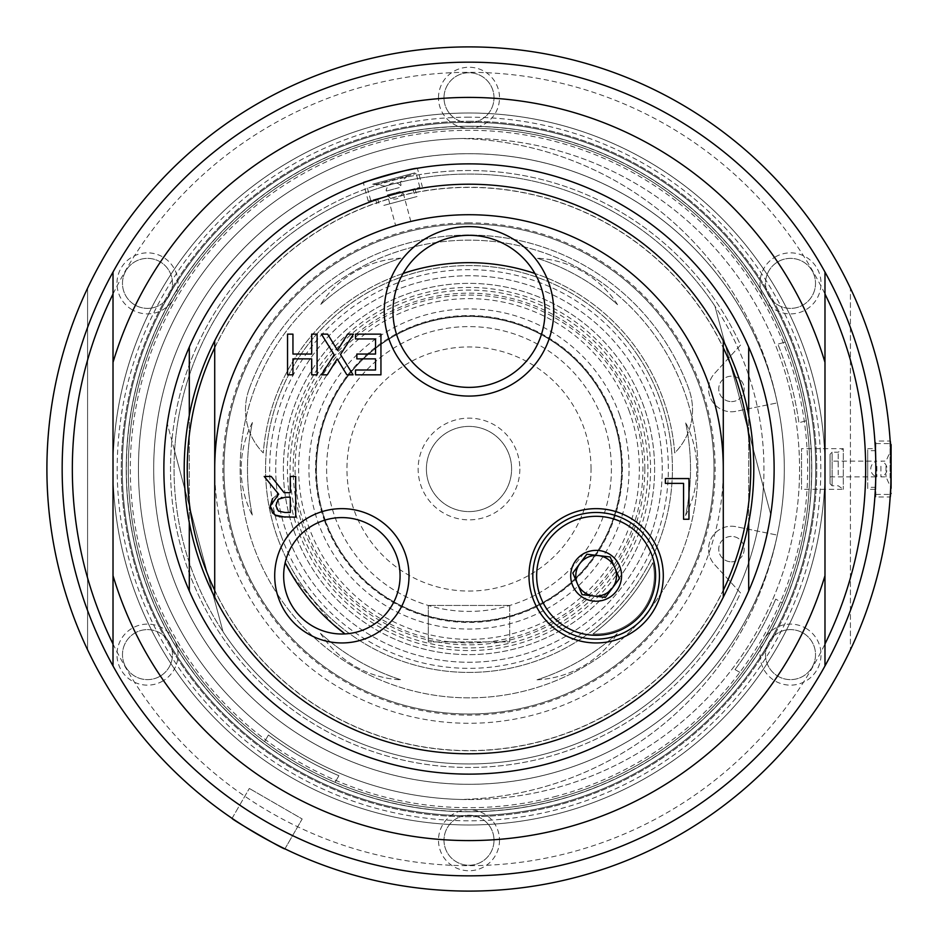 <?xml version="1.0" encoding="UTF-8"?>
<svg xmlns="http://www.w3.org/2000/svg" width="938" height="938" viewBox="0 0 938 938"><rect width="100%" height="100%" fill="white"/><g stroke="black" fill="none" stroke-linecap="round" stroke-linejoin="round"><path stroke-width="0.7" stroke-dasharray="4.69 3.52" d="M886.011 466.245L886.011 476.879L886.011 466.245M880.911 466.245L880.911 476.879L880.911 466.245M891.1 444.589L891.1 488.323L886.011 476.879L880.911 476.879A8.137 8.137 0 0 0 880.911 461.121L886.011 461.121L891.1 449.677L891.1 488.323L891.1 462.235M875.846 477.899L875.846 443.568L875.846 477.899M284.929 848.855L302.177 818.98L249.32 788.459L302.177 818.98L284.929 848.855M232.073 818.335L249.32 788.459L232.073 818.335M875.846 496.976L875.846 441.024L875.846 496.976L890.174 496.976C891.182 498.688 891.182 439.312 890.174 441.024L875.846 441.024M87.586 288.201A422.1 422.1 0 0 0 87.586 649.8L87.586 288.201L87.586 649.8A422.1 422.1 0 0 0 850.414 649.8A422.1 422.1 0 0 0 850.414 288.201L850.414 649.8L850.414 288.201A422.1 422.1 0 0 0 87.586 288.201M803.01 305.038A25.009 25.009 0 0 0 812.167 270.871A25.009 25.009 0 0 0 778.001 261.725A25.009 25.009 0 0 0 768.855 295.88A25.009 25.009 0 0 0 803.01 305.038A25.009 25.009 0 0 1 768.855 295.88A25.009 25.009 0 0 1 778.001 261.725A25.009 25.009 0 0 1 812.167 270.871A25.009 25.009 0 0 1 803.01 305.038M775.245 256.953A30.508 30.508 0 0 1 821.02 283.382A30.508 30.508 0 0 1 775.245 309.798A30.508 30.508 0 0 1 775.245 256.953M438.492 97.751A30.508 30.508 0 0 1 484.254 71.335A30.508 30.508 0 0 1 484.254 124.179A30.508 30.508 0 0 1 438.492 97.751M132.235 309.798A30.508 30.508 0 0 1 132.235 256.953A30.508 30.508 0 0 1 178.009 283.382A30.508 30.508 0 0 1 132.235 309.798M162.755 681.047A30.508 30.508 0 0 1 116.98 654.618A30.508 30.508 0 0 1 162.755 628.202A30.508 30.508 0 0 1 162.755 681.047M469 784.309A315.309 315.309 0 0 0 784.309 469A315.309 315.309 0 0 0 469 153.691A315.309 315.309 0 0 0 153.691 469A315.309 315.309 0 0 0 746.789 618.154A315.309 315.309 0 0 0 731.828 294.813A315.309 315.309 0 0 0 191.211 319.846A315.309 315.309 0 0 0 469 784.309A315.309 315.309 0 0 0 777.11 402.05A315.309 315.309 0 0 0 153.691 469A315.309 315.309 0 0 0 469 784.309M499.508 840.249A30.508 30.508 0 0 1 453.746 866.665A30.508 30.508 0 0 1 453.746 813.821A30.508 30.508 0 0 1 499.508 840.249M805.765 628.202A30.508 30.508 0 0 1 805.765 681.047A30.508 30.508 0 0 1 759.991 654.618A30.508 30.508 0 0 1 805.765 628.202M494.009 97.751A25.009 25.009 0 0 0 469 72.754A25.009 25.009 0 0 0 443.991 97.751A25.009 25.009 0 0 0 469 122.761A25.009 25.009 0 0 0 494.009 97.751A25.009 25.009 0 0 1 469 122.761A25.009 25.009 0 0 1 443.991 97.751A25.009 25.009 0 0 1 469 72.754A25.009 25.009 0 0 1 494.009 97.751M778.001 676.275A25.009 25.009 0 0 0 812.167 667.129A25.009 25.009 0 0 0 803.01 632.962A25.009 25.009 0 0 0 768.855 642.12A25.009 25.009 0 0 0 778.001 676.275A25.009 25.009 0 0 1 768.855 642.12A25.009 25.009 0 0 1 803.01 632.962A25.009 25.009 0 0 1 812.167 667.129A25.009 25.009 0 0 1 778.001 676.275M159.999 261.725A25.009 25.009 0 0 0 125.833 270.871A25.009 25.009 0 0 0 134.99 305.038A25.009 25.009 0 0 0 169.145 295.88A25.009 25.009 0 0 0 159.999 261.725A25.009 25.009 0 0 1 169.145 295.88A25.009 25.009 0 0 1 134.99 305.038A25.009 25.009 0 0 1 125.833 270.871A25.009 25.009 0 0 1 159.999 261.725M443.991 840.249A25.009 25.009 0 0 0 469 865.246A25.009 25.009 0 0 0 494.009 840.249A25.009 25.009 0 0 0 469 815.239A25.009 25.009 0 0 0 443.991 840.249A25.009 25.009 0 0 1 469 815.239A25.009 25.009 0 0 1 494.009 840.249A25.009 25.009 0 0 1 469 865.246A25.009 25.009 0 0 1 443.991 840.249M134.99 632.962A25.009 25.009 0 0 0 125.833 667.129A25.009 25.009 0 0 0 159.999 676.275A25.009 25.009 0 0 0 169.145 642.12A25.009 25.009 0 0 0 134.99 632.962A25.009 25.009 0 0 1 169.145 642.12A25.009 25.009 0 0 1 159.999 676.275A25.009 25.009 0 0 1 125.833 667.129A25.009 25.009 0 0 1 134.99 632.962M469 815.72A346.72 346.72 0 0 0 815.72 469A346.72 346.72 0 0 0 469 122.28A346.72 346.72 0 0 0 122.28 469A346.72 346.72 0 0 0 469 815.72A346.72 346.72 0 0 0 815.72 469A346.72 346.72 0 0 0 469 122.28A346.72 346.72 0 0 0 122.28 469A346.72 346.72 0 0 0 469 815.72M469 121.272A347.728 347.728 0 0 1 770.145 642.87A347.728 347.728 0 0 1 167.855 642.87A347.728 347.728 0 0 1 469 121.272A347.728 347.728 0 0 0 121.272 469A347.728 347.728 0 0 0 469 816.728A347.728 347.728 0 0 0 816.728 469A347.728 347.728 0 0 0 469 121.272M469 799.563A330.563 330.563 0 0 0 799.563 469A330.563 330.563 0 0 0 469 138.437A330.563 330.563 0 0 0 138.437 469A330.563 330.563 0 0 0 469 799.563A330.563 330.563 0 0 0 799.563 469A330.563 330.563 0 0 0 461.203 138.531A330.563 330.563 0 0 1 777.11 402.05A330.563 330.563 0 0 1 777.285 402.883L736.037 411.313A22.887 22.887 0 0 1 714.58 373.43L740.528 345.078A298.46 298.46 0 0 0 284.519 234.371A298.46 298.46 0 0 0 284.519 703.629A298.46 298.46 0 0 0 740.528 592.922L714.58 564.57A22.887 22.887 0 0 1 736.037 526.687L777.285 535.117A330.563 330.563 0 0 1 777.11 535.95A330.563 330.563 0 0 1 461.203 799.469A330.563 330.563 0 0 0 469 799.563M397.9 182.687L385.049 186.134L397.9 182.687M399.225 187.612L386.362 191.059L399.225 187.612M404.208 175.734L372.679 184.176L404.208 175.734M375.094 183.531L414.924 172.862L375.094 183.531M378.366 198.446L419.849 187.33L378.366 198.446M189.3 590.952L189.3 347.048M395.297 193.908L368.271 201.154L395.297 193.908M368.271 201.154L363.346 182.746L390.02 174.269L417.375 168.265L422.311 186.674M763.403 487.057A294.966 294.966 0 0 0 714.944 306.163L763.403 487.057L714.944 306.163A294.966 294.966 0 0 0 174.597 450.944A294.966 294.966 0 0 0 223.056 631.837L174.597 450.944L223.056 631.837A294.966 294.966 0 0 0 763.403 487.057L770.731 514.399L763.403 487.057A294.966 294.966 0 0 0 392.659 184.094A294.966 294.966 0 0 0 174.597 450.944L167.269 423.601L174.597 450.944A294.966 294.966 0 0 0 545.341 753.906A294.966 294.966 0 0 0 763.403 487.057M707.615 278.821A305.131 305.131 0 0 0 167.269 423.601A305.131 305.131 0 0 1 707.615 278.821M230.385 659.18A305.131 305.131 0 0 0 770.731 514.399A305.131 305.131 0 0 1 230.385 659.18M748.7 347.048L748.7 590.952M547.98 763.731A305.131 305.131 0 0 0 763.731 390.02A305.131 305.131 0 0 0 390.02 174.269A305.131 305.131 0 0 0 174.269 547.98A305.131 305.131 0 0 0 547.98 763.731A305.131 305.131 0 0 0 763.731 390.02A305.131 305.131 0 0 0 390.02 174.269A305.131 305.131 0 0 0 235.25 665.136A305.131 305.131 0 0 0 745.546 597.952A305.131 305.131 0 0 0 390.02 174.269A305.131 305.131 0 0 0 174.269 547.98A305.131 305.131 0 0 0 547.98 763.731M469 222.857A246.143 246.143 0 0 0 255.84 592.066A246.143 246.143 0 0 0 682.16 592.066A246.143 246.143 0 0 0 469 222.857M214.72 469A254.28 254.28 0 0 0 469 723.28A254.28 254.28 0 0 0 723.28 469M748.7 522.583L748.7 415.417M189.3 415.417L189.3 522.583M748.7 436.006A281.646 281.646 0 0 0 189.3 436.006M189.3 501.994A281.646 281.646 0 0 0 748.7 501.994M214.72 347.67L214.72 597.248A284.789 284.789 0 0 0 753.789 469A284.789 284.789 0 0 0 469 184.211A284.789 284.789 0 0 0 184.211 469A284.789 284.789 0 0 0 723.28 597.248L723.28 347.67A281.74 281.74 0 0 0 214.72 347.67L214.72 340.752A284.789 284.789 0 0 1 723.28 340.752L723.28 347.67M469 223.994A245.006 245.006 0 0 0 223.994 469A245.006 245.006 0 0 0 469 714.006A245.006 245.006 0 0 0 714.006 469A245.006 245.006 0 0 0 469 223.994A245.006 245.006 0 0 0 223.994 469A245.006 245.006 0 0 0 469 714.006A245.006 245.006 0 0 0 714.006 469A245.006 245.006 0 0 0 469 223.994M593.754 595.993A20.343 20.343 0 0 0 614.824 567.76A20.343 20.343 0 0 0 579.836 563.621L572.813 573.036L582.088 594.622L605.409 597.377L619.467 578.558L610.192 556.973L586.86 554.217L579.836 563.621M287.544 374.825L287.544 334.139L292.949 334.139L292.949 354.048L311.686 354.048L311.686 334.139L317.091 334.139L317.091 374.825L311.686 374.825L311.686 358.867L292.949 358.867L292.949 374.825L287.544 374.825M278.68 494.174L264.211 476.469L271.234 476.469L284.085 492.661L290.288 492.661L290.288 476.469L295.693 476.469L295.693 517.155L285.211 517.155M272.512 498.641L277.191 494.818M272.442 512.875L271.481 511.468M271.457 511.433L270.437 508.502M279.36 516.768L276.604 515.959M276.511 508.83L278.457 511.081L280.872 512.101L290.288 512.465L290.288 497.175L281.963 497.457M276.311 502.369L276.452 508.713M281.33 497.586L278.187 499.286L276.44 501.982M665.382 478.568L688.961 478.568L688.961 519.253L683.556 519.253L683.556 483.387L665.382 483.387L665.382 478.568M355.502 334.139L380.945 334.139L380.945 374.825L355.502 374.825L355.502 370.006L375.54 370.006L375.54 358.867L356.85 358.867L356.85 354.048L375.54 354.048L375.54 338.958L355.502 338.958L355.502 334.139M321.441 334.139L327.643 334.139L337.528 350.366L347.623 334.139L353.45 334.139L340.494 354.517L353.051 374.825L346.861 374.825L337.164 358.902L327.28 374.825L321.441 374.825L334.163 354.775L321.441 334.139M403.07 273.486A206.337 206.337 0 0 0 263.285 452.937A61.029 61.029 0 0 1 249.168 388.989A233.937 233.937 0 0 1 688.832 388.989A61.029 61.029 0 0 1 674.715 452.937A206.337 206.337 0 0 0 534.93 273.486A76.025 76.025 0 0 1 449.408 384.803A76.025 76.025 0 0 1 469 235.321A76.025 76.025 0 0 1 534.93 273.486M249.168 388.989A233.937 233.937 0 0 1 688.832 388.989A61.029 61.029 0 0 1 674.715 452.937A206.337 206.337 0 0 0 469 262.663A206.337 206.337 0 0 0 263.285 452.937A61.029 61.029 0 0 1 249.168 388.989M285.152 562.683A58.203 58.203 0 0 0 344.996 633.912A58.203 58.203 0 0 0 400.069 575.791A58.203 58.203 0 0 0 285.152 562.683M332.955 624.133L292.457 575.791M214.72 597.248A284.789 284.789 0 0 0 723.28 597.248M214.72 590.33A281.74 281.74 0 0 0 723.28 590.33M723.28 340.752A284.789 284.789 0 0 0 214.72 340.752M824.983 294.004L824.983 272.043A406.846 406.846 0 0 0 113.017 272.043L113.017 294.004A396.668 396.668 0 0 1 824.983 294.004L824.983 665.957A406.846 406.846 0 0 1 469 875.846A406.846 406.846 0 0 0 875.846 469A406.846 406.846 0 0 0 113.017 272.043M824.983 272.043A406.846 406.846 0 0 0 62.154 469A406.846 406.846 0 0 0 469 875.846A406.846 406.846 0 0 1 113.017 665.957L113.017 643.996A396.668 396.668 0 0 0 824.983 643.996M113.017 665.957A406.846 406.846 0 0 0 824.983 665.957M113.017 643.996L113.017 294.004M469 824.983A355.983 355.983 0 0 1 160.703 291.003A355.983 355.983 0 0 1 777.297 291.003A355.983 355.983 0 0 1 469 824.983A355.983 355.983 0 0 0 824.983 469A355.983 355.983 0 0 0 469 113.017A355.983 355.983 0 0 0 113.017 469A355.983 355.983 0 0 0 469 824.983A355.983 355.983 0 0 0 824.983 469A355.983 355.983 0 0 0 469 113.017A355.983 355.983 0 0 0 113.017 469A355.983 355.983 0 0 0 469 824.983M461.203 799.469A330.563 330.563 0 0 1 138.437 469A330.563 330.563 0 0 1 461.203 138.531A330.563 330.563 0 0 1 777.11 402.05A330.563 330.563 0 0 1 777.285 402.883L736.037 411.313A22.887 22.887 0 0 1 714.58 373.43L740.528 345.078A298.46 298.46 0 0 0 284.519 234.371A298.46 298.46 0 0 0 284.519 703.629A298.46 298.46 0 0 0 740.528 592.922L714.58 564.57A22.887 22.887 0 0 1 736.037 526.687L777.285 535.117A330.563 330.563 0 0 1 777.11 535.95A330.563 330.563 0 0 1 461.203 799.469M731.464 561.827A12.71 12.71 0 0 0 742.474 542.762A12.71 12.71 0 0 0 720.454 542.762A12.71 12.71 0 0 0 731.464 561.827A12.71 12.71 0 0 1 718.743 549.117A12.71 12.71 0 0 1 731.464 536.395A12.71 12.71 0 0 1 744.174 549.117A12.71 12.71 0 0 1 731.464 561.827M731.464 401.605A12.71 12.71 0 0 0 742.474 382.528A12.71 12.71 0 0 0 720.454 382.528A12.71 12.71 0 0 0 731.464 401.605A12.71 12.71 0 0 1 718.743 388.883A12.71 12.71 0 0 1 731.464 376.173A12.71 12.71 0 0 1 744.174 388.883A12.71 12.71 0 0 1 731.464 401.605M777.11 535.95A315.309 315.309 0 0 1 206.172 643.187A315.309 315.309 0 0 1 294.813 206.172A315.309 315.309 0 0 1 777.11 535.95M278.246 595.431A228.849 228.849 0 0 0 595.431 659.754A228.849 228.849 0 0 0 659.754 342.569A228.849 228.849 0 0 0 342.569 278.246A228.849 228.849 0 0 0 278.246 595.431A228.849 228.849 0 0 0 595.431 659.754A228.849 228.849 0 0 0 659.754 342.569A228.849 228.849 0 0 0 342.569 278.246A228.849 228.849 0 0 0 278.246 595.431M307.91 575.756A193.251 193.251 0 0 0 575.756 630.09A193.251 193.251 0 0 0 630.09 362.244A193.251 193.251 0 0 0 362.244 307.91A193.251 193.251 0 0 0 307.91 575.756A193.251 193.251 0 0 0 575.756 630.09A193.251 193.251 0 0 0 630.09 362.244A193.251 193.251 0 0 0 362.244 307.91A193.251 193.251 0 0 0 307.91 575.756M316.434 469A152.566 152.566 0 0 0 469 621.566A152.566 152.566 0 0 0 621.566 469A152.566 152.566 0 0 0 469 316.434A152.566 152.566 0 0 0 316.434 469M326.6 469A142.4 142.4 0 0 0 469 611.4A142.4 142.4 0 0 0 611.4 469A142.4 142.4 0 0 0 469 326.6A142.4 142.4 0 0 0 326.6 469A142.4 142.4 0 0 0 469 611.4A142.4 142.4 0 0 0 611.4 469A142.4 142.4 0 0 0 469 326.6A142.4 142.4 0 0 0 326.6 469M509.686 605.456L428.314 605.456L509.686 605.456L509.686 641.909L428.314 641.909L509.686 641.909L509.686 605.456M591.057 469A122.057 122.057 0 0 0 469 346.943A122.057 122.057 0 0 0 346.943 469A122.057 122.057 0 0 0 469 591.057A122.057 122.057 0 0 0 591.057 469M426.403 469A42.597 42.597 0 0 1 469 426.403A42.597 42.597 0 0 1 511.597 469A42.597 42.597 0 0 1 469 511.597A42.597 42.597 0 0 1 426.403 469A42.597 42.597 0 0 0 469 511.597A42.597 42.597 0 0 0 511.597 469A42.597 42.597 0 0 0 469 426.403A42.597 42.597 0 0 0 426.403 469M519.851 469A50.851 50.851 0 0 1 443.568 513.039A50.851 50.851 0 0 1 443.568 424.961A50.851 50.851 0 0 1 519.851 469M428.314 641.909L428.314 605.456L428.314 641.909M621.566 469A152.566 152.566 0 0 1 392.717 601.129A152.566 152.566 0 0 1 392.717 336.871A152.566 152.566 0 0 1 621.566 469A152.566 152.566 0 0 0 451.565 317.431A152.566 152.566 0 0 0 320.421 503.647A152.566 152.566 0 0 0 621.566 469M629.398 411.594A170.364 170.364 0 0 0 411.594 308.602A170.364 170.364 0 0 0 308.602 526.406A170.364 170.364 0 0 0 526.406 629.398A170.364 170.364 0 0 0 629.398 411.594M619.701 415.065A160.07 160.07 0 0 0 346.931 365.457A160.07 160.07 0 0 0 440.356 626.478A160.07 160.07 0 0 0 619.701 415.065M875.846 489.343L875.846 448.657L875.846 489.343L867.709 489.343L867.709 448.657L867.709 489.343M875.846 475.414L875.846 450.697L875.846 475.414M867.709 475.414L867.709 450.697L867.709 475.414M867.709 448.657L875.846 448.657M556.656 796.151A338.7 338.7 0 0 1 130.3 469A338.7 338.7 0 0 1 469 130.3A338.7 338.7 0 0 1 556.656 796.151M557.184 798.121A340.729 340.729 0 0 0 798.121 380.816A340.729 340.729 0 0 0 380.816 139.879A340.729 340.729 0 0 0 139.879 557.184A340.729 340.729 0 0 0 557.184 798.121M380.816 139.879A340.729 340.729 0 0 0 469 809.729A340.729 340.729 0 0 0 809.729 469A340.729 340.729 0 0 0 380.816 139.879M469 126.231A342.769 342.769 0 0 1 811.769 469A342.769 342.769 0 0 1 469 811.769A342.769 342.769 0 0 1 126.231 469A342.769 342.769 0 0 1 469 126.231A342.769 342.769 0 0 1 811.769 469A342.769 342.769 0 0 1 469 811.769A342.769 342.769 0 0 1 126.231 469A342.769 342.769 0 0 1 469 126.231A342.769 342.769 0 0 1 811.769 469A342.769 342.769 0 0 1 469 811.769A342.769 342.769 0 0 1 126.231 469A342.769 342.769 0 0 1 469 126.231M638.567 356.628A203.417 203.417 0 0 0 277.472 537.544A203.417 203.417 0 0 0 537.544 660.528A203.417 203.417 0 0 0 638.567 356.628A203.417 203.417 0 0 0 356.628 299.433A203.417 203.417 0 0 0 299.433 581.372A203.417 203.417 0 0 0 581.372 638.567A203.417 203.417 0 0 0 638.567 356.628M281.306 536.173A199.348 199.348 0 0 0 536.173 656.694A199.348 199.348 0 0 0 656.694 401.827A199.348 199.348 0 0 0 401.827 281.306A199.348 199.348 0 0 0 281.306 536.173M383.853 205.399L417.047 196.511L383.853 205.399M385.213 205.035L415.077 197.039L385.213 205.035M407.479 190.649L377.604 198.657L407.479 190.649M838.209 474.874L838.209 452.222L838.209 474.874M830.071 454.25L830.071 483.75L830.071 454.25L832.112 452.222L832.112 485.778L832.112 452.222L838.209 452.222L843.297 448.657L843.297 489.343L843.297 448.657L801.533 448.657L801.533 489.343L801.533 448.657M830.071 471.755L830.071 461.121L830.071 471.755M876.878 466.245L876.878 476.879L876.878 466.245M685.584 515.49A101.714 101.714 0 0 0 685.584 422.51A101.714 101.714 0 0 1 685.584 515.49A221.52 221.52 0 0 0 685.584 422.51A221.52 221.52 0 0 1 685.584 515.49M537.028 679.816A101.714 101.714 0 0 0 617.556 633.326A101.714 101.714 0 0 1 537.028 679.816A221.52 221.52 0 0 0 617.556 633.326A221.52 221.52 0 0 1 537.028 679.816M785.235 342.147L777.86 344.117L785.235 342.147A340.729 340.729 0 0 0 261.573 198.68A340.729 340.729 0 0 0 264.622 741.63A340.729 340.729 0 0 1 469 128.272A340.729 340.729 0 0 1 806.293 420.74L798.918 422.721A333.154 333.154 0 0 0 777.86 344.117A333.154 333.154 0 0 1 798.918 422.721L806.293 420.74A340.729 340.729 0 0 1 782.315 602.911L775.703 599.089L782.315 602.911A340.729 340.729 0 0 0 785.235 342.147M335.089 782.315L338.911 775.703L335.089 782.315A340.729 340.729 0 0 0 517.26 806.293A340.729 340.729 0 0 1 264.622 741.63L268.432 735.017A333.154 333.154 0 0 0 338.911 775.703A333.154 333.154 0 0 1 268.432 735.017L264.622 741.63A340.729 340.729 0 0 0 335.089 782.315M469 122.28A346.72 346.72 0 0 1 769.266 642.366A346.72 346.72 0 0 1 168.734 642.366A346.72 346.72 0 0 1 469 122.28M469 117.191A351.809 351.809 0 0 0 164.326 644.898A351.809 351.809 0 0 0 773.674 644.898A351.809 351.809 0 0 0 469 117.191M735.017 669.568A333.154 333.154 0 0 0 775.703 599.089A333.154 333.154 0 0 1 735.017 669.568L741.63 673.378A340.729 340.729 0 0 0 782.315 602.911A340.729 340.729 0 0 1 741.63 673.378L735.017 669.568M595.853 785.235A340.729 340.729 0 0 1 517.26 806.293A340.729 340.729 0 0 0 741.63 673.378A340.729 340.729 0 0 1 595.853 785.235M320.444 633.326A101.714 101.714 0 0 0 400.972 679.816A101.714 101.714 0 0 1 320.444 633.326A221.52 221.52 0 0 0 400.972 679.816A221.52 221.52 0 0 1 320.444 633.326M408.464 222.107L395.625 225.612L408.464 222.107M400.268 191.504L387.406 194.952L400.268 191.504M252.416 422.51A101.714 101.714 0 0 0 252.416 515.49A101.714 101.714 0 0 1 252.416 422.51A221.52 221.52 0 0 0 252.416 515.49A221.52 221.52 0 0 1 252.416 422.51M400.972 258.185A101.714 101.714 0 0 0 320.444 304.674A101.714 101.714 0 0 1 400.972 258.185A221.52 221.52 0 0 0 320.444 304.674A221.52 221.52 0 0 1 400.972 258.185M643.773 406.459A185.618 185.618 0 0 0 327.444 348.924A185.618 185.618 0 0 0 435.783 651.629A185.618 185.618 0 0 0 643.773 406.459A185.618 185.618 0 0 0 406.459 294.227A185.618 185.618 0 0 0 294.227 531.541A185.618 185.618 0 0 0 531.541 643.773A185.618 185.618 0 0 0 643.773 406.459M644.84 469A175.84 175.84 0 0 1 297.756 508.935A175.84 175.84 0 0 1 448.903 294.321A175.84 175.84 0 0 1 644.84 469M300.559 529.29A178.912 178.912 0 0 0 529.29 637.441A178.912 178.912 0 0 0 637.441 408.71A178.912 178.912 0 0 0 408.71 300.559A178.912 178.912 0 0 0 300.559 529.29M305.249 527.602A173.929 173.929 0 0 0 527.602 632.751A173.929 173.929 0 0 0 632.751 410.398A173.929 173.929 0 0 0 410.398 305.249A173.929 173.929 0 0 0 305.249 527.602M593.004 633.912A58.203 58.203 0 0 0 652.848 562.683C638.297 590.963 618.353 614.707 593.004 633.912A58.203 58.203 0 0 0 652.848 562.683A206.337 206.337 0 0 1 593.004 633.912M617.556 304.674A101.714 101.714 0 0 0 537.028 258.185A101.714 101.714 0 0 1 617.556 304.674A221.52 221.52 0 0 0 537.028 258.185A221.52 221.52 0 0 1 617.556 304.674M890.08 477.899L890.08 443.568L890.08 477.899M374.684 184.692L416.167 173.577L374.684 184.692M520.531 612.995A152.929 152.929 0 0 0 612.995 417.469A152.929 152.929 0 0 0 417.469 325.005A152.929 152.929 0 0 0 325.005 520.531A152.929 152.929 0 0 0 520.531 612.995M324.513 520.707A153.457 153.457 0 0 0 520.707 613.487A153.457 153.457 0 0 0 613.487 417.293A153.457 153.457 0 0 0 417.293 324.513A153.457 153.457 0 0 0 324.513 520.707M469 126.372A342.628 342.628 0 0 1 811.628 469A342.628 342.628 0 0 1 469 811.628A342.628 342.628 0 0 1 126.372 469A342.628 342.628 0 0 1 469 126.372M298.061 530.181A181.55 181.55 0 0 1 407.819 298.061A181.55 181.55 0 0 1 639.939 407.819A181.55 181.55 0 0 1 530.181 639.939A181.55 181.55 0 0 1 298.061 530.181M875.846 494.432L890.338 494.396M875.846 443.568L890.338 443.604M372.679 184.176L385.049 186.134L386.362 191.059A8.137 8.137 0 0 1 401.593 186.979L400.268 182.054L410.012 174.175M370.733 200.498L367.039 186.744L367.766 185.489M419.849 187.33L416.167 173.577L414.924 172.862M875.846 450.697L867.709 450.697M875.846 487.303L867.709 487.303M375.646 199.184L377.744 207.04M414.936 188.644L417.047 196.511M377.604 198.657L379.714 206.512M412.978 189.171L415.077 197.039M830.071 483.75L832.112 485.778L838.209 485.778L843.297 489.343L801.533 489.343M830.071 476.879L876.878 476.879A8.137 8.137 0 0 1 876.878 461.121L830.071 461.121M410.856 221.532L402.637 190.871A8.137 8.137 0 0 1 387.406 194.952L395.625 225.612"/><path stroke-width="1.41" d="M891.1 462.235L891.1 449.677M891.1 488.323L891.1 444.589L890.08 443.568M232.073 818.335C229.857 818.44 285.949 850.825 284.929 848.855C285.949 850.825 229.857 818.44 232.073 818.335M890.174 496.976C891.182 498.688 891.182 439.312 890.174 441.024M469 891.1A422.1 422.1 0 0 0 891.1 469A422.1 422.1 0 0 0 469 46.9A422.1 422.1 0 0 0 46.9 469A422.1 422.1 0 0 0 469 891.1M189.3 347.048A305.131 305.131 0 0 0 469 774.131A305.131 305.131 0 0 0 748.7 347.048A305.131 305.131 0 0 0 189.3 347.048L189.3 415.417M417.375 168.265C405.556 168.535 322.156 195.35 390.02 174.269M723.28 469A254.28 254.28 0 0 0 469 214.72A254.28 254.28 0 0 0 214.72 469M748.7 590.952L748.7 522.583M748.7 415.417L748.7 347.048M189.3 522.583L189.3 590.952M537.955 600.801A63.327 63.327 0 0 1 620.112 517.19A63.327 63.327 0 0 1 641.311 620.182A63.327 63.327 0 0 1 537.955 600.801M541.484 599.288A59.493 59.493 0 0 1 603.122 516.721A59.493 59.493 0 0 1 643.808 611.388A59.493 59.493 0 0 1 541.484 599.288M593.754 595.993A20.343 20.343 0 0 1 577.445 583.823A20.343 20.343 0 0 0 593.754 595.993L605.409 597.377L612.444 587.962A20.343 20.343 0 0 1 593.754 595.993L582.088 594.622L577.445 583.823A20.343 20.343 0 0 1 579.836 563.621A20.343 20.343 0 0 0 577.445 583.823L572.813 573.036L579.836 563.621A20.343 20.343 0 0 1 614.824 567.76A20.343 20.343 0 0 1 612.444 587.962L619.467 578.558L610.192 556.973L586.86 554.217L579.836 563.621M619.502 565.755A25.432 25.432 0 0 1 606.183 599.159A25.432 25.432 0 0 1 572.778 585.84A25.432 25.432 0 0 1 586.098 552.435A25.432 25.432 0 0 1 619.502 565.755M317.091 374.825L311.686 374.825L311.686 358.867L292.949 358.867L292.949 374.825L287.544 374.825L287.544 334.139L292.949 334.139L292.949 354.048L311.686 354.048L311.686 334.139L317.091 334.139L317.091 374.825M270.437 508.502L270.238 506.11L272.512 498.641M277.191 494.818L278.68 494.174L264.211 476.469L271.234 476.469L284.085 492.661L290.288 492.661L290.288 476.469L295.693 476.469L295.693 517.155L279.36 516.768M276.604 515.959L272.442 512.875M281.963 497.457L281.33 497.586M285.539 497.175L278.187 499.286L275.878 505.676L278.457 511.081L284.918 512.465L290.288 512.465L290.288 497.175L285.539 497.175M285.211 517.155L274.857 515.009L270.238 506.11L278.68 494.174M665.382 478.568L688.961 478.568L688.961 519.253L683.556 519.253L683.556 483.387L665.382 483.387L665.382 478.568M356.85 358.867L356.85 354.048L375.54 354.048L375.54 338.958L355.502 338.958L355.502 334.139L380.945 334.139L380.945 374.825L355.502 374.825L355.502 370.006L375.54 370.006L375.54 358.867L356.85 358.867M321.441 334.139L327.643 334.139L337.528 350.366L347.623 334.139L353.45 334.139L340.494 354.517L353.051 374.825L346.861 374.825L337.164 358.902L327.28 374.825L321.441 374.825L334.163 354.775L321.441 334.139M214.72 340.752L214.72 597.248A284.789 284.789 0 0 0 723.28 597.248L723.28 340.752A284.789 284.789 0 0 0 214.72 340.752A284.789 284.789 0 0 0 214.72 597.248M384.263 311.346A84.737 84.737 0 0 0 511.362 384.732A84.737 84.737 0 0 0 511.362 237.971A84.737 84.737 0 0 0 384.263 311.346M274.705 575.791A67.161 67.161 0 0 0 375.435 633.959A67.161 67.161 0 0 0 375.435 517.635A67.161 67.161 0 0 0 274.705 575.791M528.985 575.791A67.161 67.161 0 0 0 629.715 633.959A67.161 67.161 0 0 0 629.715 517.635A67.161 67.161 0 0 0 528.985 575.791M545.025 311.346A76.025 76.025 0 0 1 469 387.382A76.025 76.025 0 0 1 392.975 311.346A76.025 76.025 0 0 1 469 235.321A76.025 76.025 0 0 1 545.025 311.346M400.069 575.791A58.203 58.203 0 0 1 341.866 634.006A58.203 58.203 0 0 1 283.663 575.791A58.203 58.203 0 0 1 341.866 517.588A58.203 58.203 0 0 1 400.069 575.791M292.457 575.791L285.152 562.683A206.337 206.337 0 0 0 344.996 633.912L332.955 624.133M214.72 347.67A281.74 281.74 0 0 0 214.72 590.33M723.28 590.33A281.74 281.74 0 0 0 723.28 347.67M723.28 597.248A284.789 284.789 0 0 0 723.28 340.752M824.983 272.043A406.846 406.846 0 0 0 113.017 272.043A406.846 406.846 0 0 0 469 875.846A406.846 406.846 0 0 0 824.983 272.043L824.983 362.385A371.612 371.612 0 0 0 113.017 362.385L113.017 665.957M824.983 643.996A396.668 396.668 0 0 0 824.983 294.004M113.017 294.004A396.668 396.668 0 0 0 113.017 643.996M113.017 272.043L113.017 362.385M824.983 665.957L824.983 362.385M113.017 575.615A371.612 371.612 0 0 0 824.983 575.615M534.93 273.486A206.337 206.337 0 0 0 403.07 273.486M890.08 494.432L891.1 493.411"/></g></svg>
